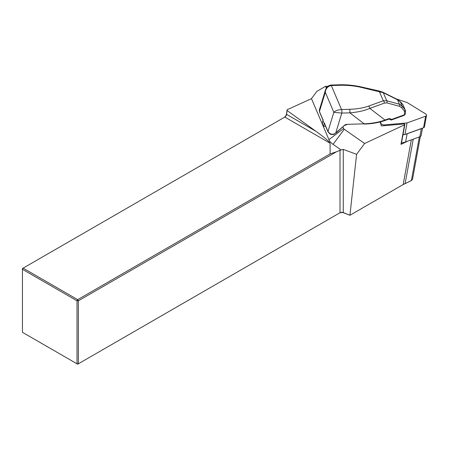 <?xml version="1.0" encoding="UTF-8"?>
<svg xmlns="http://www.w3.org/2000/svg" width="449" height="449" viewBox="0 0 449 449"><rect width="100%" height="100%" fill="white"/><g stroke="black" fill="none" stroke-linecap="round" stroke-linejoin="round"><path stroke-width="0.67" d="M380.202 121.965L381.324 125.933L404.532 123.913A1.106 0.634 -169.7 0 1 404.846 124.468L401.288 143.989A1.106 0.634 10.3 0 1 400.979 144.331L407.832 141.121L419.837 136.771A3.794 2.166 10.3 0 0 421.173 135.475L422.515 128.117M419.837 136.771L421.319 128.65A3.794 2.166 10.3 0 0 421.987 128.307M407.832 141.121L405.638 141.918A19.447 11.102 10.3 0 1 401.479 142.945M421.319 128.65L407.125 133.791L405.638 141.918M402.961 134.823A19.447 11.102 10.3 0 0 404.633 134.515M405.324 134.346A19.447 11.102 10.3 0 0 407.125 133.791M323.28 119.889L322.994 119.838L322.382 123.722L323.572 126.517L325.598 126.208M324.492 123.621L322.938 120.686M403.084 105.027A2.531 1.942 156.9 0 0 403.045 104.926A2.531 1.942 156.9 0 0 402.809 104.55L400.306 101.76L397.539 99.785L383.3 92.707L360.575 87.241C353.834 85.737 346.763 85.085 339.349 85.288L331.317 85.54L341.549 109.556A2.531 0.73 88.2 0 1 341.807 113.086L333.843 112.317C335.257 110.763 337.828 109.842 341.549 109.556L349.58 109.303C356.972 109.045 363.314 107.979 368.607 106.093L383.289 100.772L386.741 100.784L399.425 104.219L402.152 106.093L405.009 109.702A2.531 1.942 -23.1 0 1 405.223 110.033M324.419 123.189L327.972 131.518L329.779 133.454C331.603 134.577 333.467 134.509 335.364 133.241L334.23 134.212L333.354 134.324M331.311 85.54A2.531 0.735 -91.8 0 0 330.862 85.057L330.862 85.057A2.531 0.73 -91.8 0 1 331.317 85.54L331.311 85.54C327.759 86.219 325.761 88.475 325.312 92.303L325.559 89.699L319.334 110.061L319.441 111.509L322.994 119.838M368.607 106.093A2.531 1.487 70.1 0 1 369.83 108.383C364.291 110.74 357.629 112.222 349.844 112.839L341.807 113.086L335.74 132.943L344.405 125.344A3.16 2.43 -23.1 0 1 346.892 124.356L364.161 123.817C372.266 123.453 379.214 122.19 385.012 120.035A0.634 0.37 70.1 0 1 384.832 120.562L388.671 119.176L389.653 119.221A0.634 0.387 120.5 0 1 389.552 119.108M401.653 107.709A2.531 1.313 141.7 0 0 402.152 106.093L400.306 101.76A2.531 1.818 -41.9 0 0 400.093 101.44L402.601 104.23A2.531 1.818 -41.9 0 1 402.809 104.55L405.009 109.702A2.531 1.313 141.7 0 1 404.51 111.324L401.653 107.709L399.655 106.346L386.971 102.911L384.507 103.062L369.83 108.383L385.012 120.035L388.851 118.643A0.634 0.37 70.1 0 1 388.677 119.17M399.655 106.346A2.531 1.605 105.2 0 0 399.425 104.219L397.539 99.785A2.531 0.898 -63.6 0 0 397.303 99.403L400.093 101.44M386.971 102.911A2.531 1.605 105.2 0 0 386.741 100.784L383.3 92.707A2.531 0.898 -63.6 0 0 383.064 92.326L397.303 99.403M384.507 103.062A2.531 1.487 70.1 0 0 383.289 100.772L379.343 91.517L379.528 91.096L383.064 92.326M360.575 87.241L360.76 86.82L379.528 91.096M339.349 85.288A2.531 0.73 -91.8 0 0 338.894 84.805L330.862 85.057C325.379 86.449 326.49 88.599 325.553 89.693L325.553 89.693M349.58 109.303A2.531 0.73 88.2 0 1 349.844 112.839L364.161 123.817L346.892 124.356M404.313 115.298A0.634 0.37 -109.9 0 0 404.487 114.77L405.43 113.866M329.779 133.454A0.634 0.297 122.2 0 0 329.841 133.808L327.978 131.804L324.504 123.643M338.226 130.917L335.942 133.056M388.851 118.643L390.372 118.738A0.634 0.387 120.5 0 1 389.665 119.232M390.372 118.738L391.573 119.451A0.634 0.387 120.5 0 1 390.753 119.816M322.96 120.001L322.382 123.722M327.495 86.483L325.592 86.259L326.316 87.959M342.935 126.96L343.603 128.526A2.531 1.442 10.3 0 0 344.265 129.273L364.627 143.5L404.538 124.816A1.106 0.634 -169.7 0 0 404.846 124.468M325.592 86.259L316.887 91.377L311.471 98.657L328.937 139.65A15.81 9.025 10.3 0 0 333.068 144.325L341.083 149.927L336.475 151.779L78.35 300.808L78.35 363.808L339.36 213.118A3.48 2.009 0 0 1 343.816 212.893L349.928 215.284L356.596 154.299L364.627 143.5M349.928 215.284L403.174 184.545L411.581 180.453L412.564 179.129M341.083 149.927L343.272 149.416L356.596 154.299M340.028 150.162L340.028 212.731A2.531 1.459 180 0 1 343.272 212.562L349.777 215.194M284.138 117.453A3.48 2.009 120 0 0 286.552 113.709L287.107 109.747L311.471 98.657M287.096 110.527L286.563 114.343A2.531 1.459 -60 0 1 284.801 117.066L23.124 268.148L77.683 299.646L330.127 153.895L330.077 143.209C329.409 141.654 324.717 137.697 316.001 131.338L287.096 110.527L287.107 109.747M77.009 363.808L77.009 300.808L22.45 269.31L22.45 332.311L77.009 363.808L78.35 363.808L77.683 364.195L77.009 363.808M284.801 117.066L330.077 143.209M411.2 180.672L402.674 184.831L403.174 184.545L411.329 139.852M23.124 268.148L22.45 268.536L22.45 269.31L23.124 268.148M330.127 153.895L336.475 151.779M78.35 300.808L77.683 299.646L77.009 300.808L78.35 300.808M411.385 180.56L410.942 180.818M380.533 121.881L380.96 123.391A2.531 1.442 10.3 0 0 384.271 124.923L407.047 122.942L425.658 116.196A2.531 1.442 10.3 0 0 426.55 115.331A2.531 1.442 10.3 0 0 425.68 113.962L407.232 102.585L396.214 98.864M402.989 134.655L404.942 134.487L423.553 127.74A2.531 1.442 10.3 0 0 424.445 126.876L426.55 115.331M407.047 122.942L404.942 134.487M327.978 131.804A0.634 0.488 156.9 0 1 327.972 131.518L333.843 112.317L325.312 92.303L319.441 111.509A0.634 0.488 -23.1 0 0 319.452 111.79L319.334 110.056M341.549 109.556L341.549 109.556A2.531 0.73 88.2 0 1 341.807 113.086M389.653 119.221L390.855 119.934A0.634 0.634 0 0 0 391.393 119.984A0.634 0.37 70.1 0 0 391.573 119.451L404.487 114.77L404.51 111.324A2.531 0.303 -179.7 0 0 405.447 111.088A2.531 2.531 0 0 0 405.194 109.971M344.405 125.344L337.16 132.028M405.425 113.861L404.308 115.303L391.393 119.984A0.634 0.37 70.1 0 1 391.135 119.934M324.127 123.475L323.572 126.517M400.979 144.331L404.538 124.816M343.272 149.416L343.272 212.562L343.816 212.893M404.695 183.781L405.138 183.523L413.232 139.162M411.385 180.571L419.344 136.951M316.001 131.338L286.563 114.343L286.552 113.709M340.028 212.731L339.36 213.118M343.603 128.526L328.937 139.65M344.265 129.273L333.068 144.325M380.96 123.391L380.825 124.16M384.271 124.923L384.131 125.686M425.658 116.196L423.553 127.74M322.932 119.95L319.452 111.79M403.045 104.926L405.245 110.084M403.095 105.06A2.531 2.531 0 0 0 402.601 104.23M360.76 86.82C353.419 85.231 346.134 84.558 338.894 84.805M405.447 111.088L405.43 113.799M333.921 134.33C331.985 134.722 330.627 134.548 329.841 133.808M344.664 125.445L346.751 124.62M364.021 124.081L366.356 123.975C373.141 123.615 379.298 122.476 384.827 120.568M412.53 179.308L420.337 136.541M411.587 180.453L411.082 180.745"/></g></svg>
